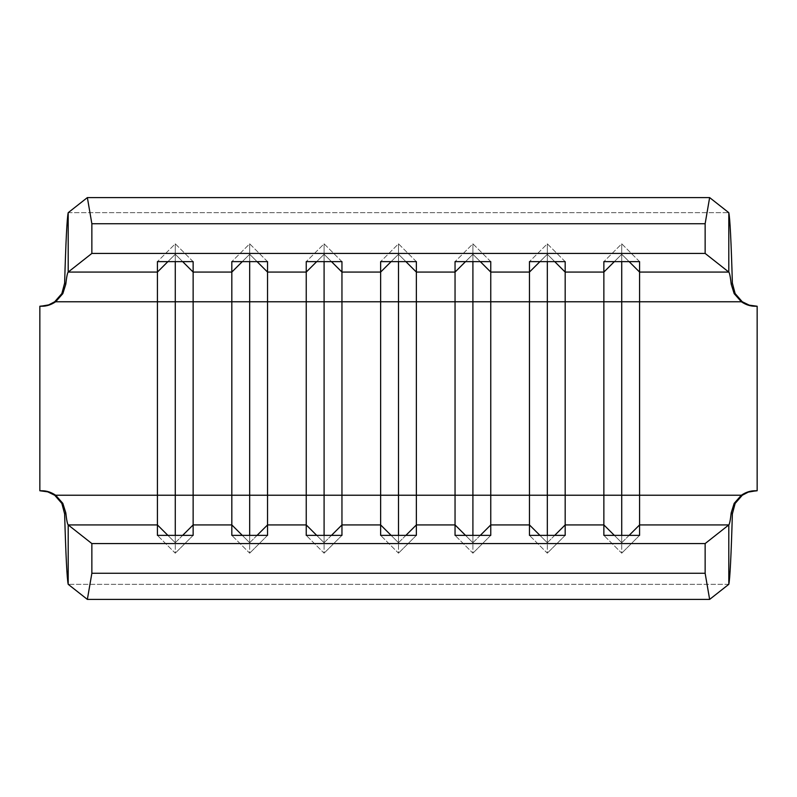 <?xml version="1.0" encoding="UTF-8"?>
<svg xmlns="http://www.w3.org/2000/svg" width="797" height="797" viewBox="0 0 797 797"><rect width="100%" height="100%" fill="white"/><g stroke="black" fill="none" stroke-linecap="round" stroke-linejoin="round"><path stroke-width="0.6" stroke-dasharray="3.98 2.99" d="M728.807 584.311L68.193 584.311L728.807 584.311M756.184 490.763L757.15 490.763L757.15 306.237L756.184 306.237L757.15 306.237L757.15 490.763L756.184 490.763M732.373 283.144L735.133 293.555L742.296 301.764L54.704 301.764L61.857 293.575L64.627 283.144M40.816 306.237L39.85 306.237L39.85 490.763L41.763 490.763L39.85 490.763L39.85 306.237L40.816 306.237M64.627 513.856L61.867 503.445L54.704 495.236L742.296 495.236L735.143 503.425L732.373 513.856M68.193 212.689L728.807 212.689L68.193 212.689M742.296 301.764L54.704 301.764M54.704 495.236L742.296 495.236M398.5 254.263L405.892 261.635L398.5 254.263L398.5 243.822L398.5 261.635L398.5 254.263L391.108 261.635L398.5 254.263M416.363 261.635L398.5 243.822L380.637 261.635L398.5 243.822L416.363 261.635M405.892 535.365L398.5 542.737L398.5 535.365L398.5 542.737L391.108 535.365L398.5 542.737L398.5 553.178L380.637 535.365L398.5 553.178L398.5 542.737L405.892 535.365M416.363 535.365L398.5 553.178L416.363 535.365M324.09 254.263L331.482 261.635L324.09 254.263L324.09 243.822L324.09 261.635L324.09 254.263L316.698 261.635L324.09 254.263M341.953 261.635L324.09 243.822L306.237 261.635L324.09 243.822L341.953 261.635M331.482 535.365L324.09 542.737L324.09 535.365L324.09 542.737L316.698 535.365L324.09 542.737L324.09 553.178L306.237 535.365L324.09 553.178L324.09 542.737L331.482 535.365M341.953 535.365L324.09 553.178L341.953 535.365M249.68 254.263L257.072 261.635L249.68 254.263L249.68 243.822L249.68 261.635L249.68 254.263L242.288 261.635L249.68 254.263M267.543 261.635L249.68 243.822L231.827 261.635L249.68 243.822L267.543 261.635M257.072 535.365L249.68 542.737L249.68 535.365L249.68 542.737L242.288 535.365L249.68 542.737L249.68 553.178L231.827 535.365L249.68 553.178L249.68 542.737L257.072 535.365M267.543 535.365L249.68 553.178L267.543 535.365M175.27 254.263L182.662 261.635L175.27 254.263L175.27 243.822L175.27 261.635L175.27 254.263L167.878 261.635L175.27 254.263M193.133 261.635L175.27 243.822L157.417 261.635L175.27 243.822L193.133 261.635M182.662 535.365L175.27 542.737L175.27 535.365L175.27 542.737L167.878 535.365L175.27 542.737L175.27 553.178L157.417 535.365L175.27 553.178L175.27 542.737L182.662 535.365M193.133 535.365L175.27 553.178L193.133 535.365M472.91 254.263L480.302 261.635L472.91 254.263L472.91 243.822L472.91 261.635L472.91 254.263L465.518 261.635L472.91 254.263M490.763 261.635L472.91 243.822L455.047 261.635L472.91 243.822L490.763 261.635M480.302 535.365L472.91 542.737L472.91 535.365L472.91 542.737L465.518 535.365L472.91 542.737L472.91 553.178L455.047 535.365L472.91 553.178L472.91 542.737L480.302 535.365M490.763 535.365L472.91 553.178L490.763 535.365M547.32 254.263L554.712 261.635L547.32 254.263L547.32 243.822L547.32 261.635L547.32 254.263L539.928 261.635L547.32 254.263M565.173 261.635L547.32 243.822L529.457 261.635L547.32 243.822L565.173 261.635M554.712 535.365L547.32 542.737L547.32 535.365L547.32 542.737L539.928 535.365L547.32 542.737L547.32 553.178L529.457 535.365L547.32 553.178L547.32 542.737L554.712 535.365M565.173 535.365L547.32 553.178L565.173 535.365M621.73 254.263L629.122 261.635L621.73 254.263L621.73 243.822L621.73 261.635L621.73 254.263L614.338 261.635L621.73 254.263M639.583 261.635L621.73 243.822L603.867 261.635L621.73 243.822L639.583 261.635M629.122 535.365L621.73 542.737L621.73 535.365L621.73 542.737L614.338 535.365L621.73 542.737L621.73 553.178L603.867 535.365L621.73 553.178L621.73 542.737L629.122 535.365M639.583 535.365L621.73 553.178L639.583 535.365M755.237 306.237L756.184 306.237L755.237 306.237"/><path stroke-width="1.2" d="M639.583 261.635L603.867 261.635L603.867 272.076L565.173 272.076L565.173 261.635L529.457 261.635L529.457 272.076L490.763 272.076L490.763 261.635L455.047 261.635L455.047 272.076L416.363 272.076L416.363 261.635L380.637 261.635L380.637 272.076L341.953 272.076L341.953 261.635L306.237 261.635L306.237 272.076L267.543 272.076L267.543 261.635L231.827 261.635L231.827 272.076L193.133 272.076L193.133 261.635L157.417 261.635L157.417 272.076L68.193 272.076L91.864 253.426L705.136 253.426L728.807 272.076L639.583 272.076L639.583 261.635L603.867 261.635L603.867 495.236L565.173 495.236L565.173 301.764L603.867 301.764L565.173 301.764L565.173 272.076L603.867 272.076L614.338 261.635L603.867 272.076L603.867 524.924L565.173 524.924L565.173 495.236L639.583 495.236L639.583 301.764L741.349 301.764L747.347 304.892L757.15 306.237L757.15 490.763L748.542 491.729L741.349 495.236L639.583 495.236L741.349 495.236L734.167 503.375L731.208 512.8C730.401 520.033 729.604 524.067 728.807 524.924L639.583 524.924L639.583 272.076L728.807 272.076C729.604 272.933 730.401 276.967 731.208 284.2L734.167 293.625L741.349 301.764L621.73 301.764L621.73 261.635L621.73 301.764L603.867 301.764L621.73 301.764L621.73 495.236L621.73 301.764L639.583 301.764L639.583 261.635M529.457 495.236L490.763 495.236L490.763 301.764L529.457 301.764L529.457 524.924L490.763 524.924L490.763 495.236L565.173 495.236L565.173 301.764L547.32 301.764L547.32 261.635L547.32 301.764L490.763 301.764L490.763 272.076L529.457 272.076L529.457 301.764L529.457 272.076L539.928 261.635L529.457 272.076L529.457 261.635L565.173 261.635L565.173 301.764L547.32 301.764L547.32 495.236L547.32 301.764L529.457 301.764L529.457 495.236L565.173 495.236L565.173 524.924L603.867 524.924L603.867 535.365L639.583 535.365L639.583 524.924L728.807 524.924L728.807 584.311L709.639 599.404L728.807 584.311L728.807 524.924L705.136 543.574L91.864 543.574L91.864 573.262L705.136 573.262L705.136 543.574L728.807 524.924C729.604 524.067 730.401 520.033 731.208 512.8L732.373 513.856C731.178 555.36 729.992 578.841 728.807 584.311C729.992 578.841 731.178 555.36 732.373 513.856L731.208 512.8L734.167 503.375L741.349 495.236C745.843 492.197 750.475 490.703 755.237 490.763L757.15 490.763L757.15 306.237L755.237 306.237C750.475 306.297 745.843 304.803 741.349 301.764L734.167 293.625L731.208 284.2C730.401 276.967 729.604 272.933 728.807 272.076L705.136 253.426L91.864 253.426L91.864 223.738L705.136 223.738L705.136 253.426L705.136 223.738L709.639 197.596L728.807 212.689L728.807 272.076L728.807 212.689L709.639 197.596L87.361 197.596L68.193 212.689L87.361 197.596L91.864 223.738L91.864 253.426L68.193 272.076L157.417 272.076L157.417 495.236L55.651 495.236L49.653 492.108L39.85 490.763L39.85 306.237L48.458 305.271L55.651 301.764L157.417 301.764L55.651 301.764L62.833 293.625L65.792 284.2C66.599 276.967 67.396 272.933 68.193 272.076L68.193 212.689L68.193 272.076C67.396 272.933 66.599 276.967 65.792 284.2L64.627 283.144C65.822 241.64 67.008 218.159 68.193 212.689C67.008 218.159 65.822 241.64 64.627 283.144L65.792 284.2L62.833 293.625L55.651 301.764C51.157 304.803 46.525 306.297 41.763 306.237L39.85 306.237L39.85 490.763L41.763 490.763C46.525 490.703 51.157 492.197 55.651 495.236L157.417 495.236L157.417 524.924L68.193 524.924C67.396 524.067 66.599 520.033 65.792 512.8L62.833 503.375L55.651 495.236L62.833 503.375L65.792 512.8C66.599 520.033 67.396 524.067 68.193 524.924L157.417 524.924L157.417 535.365L193.133 535.365L193.133 301.764L231.827 301.764L231.827 495.236L193.133 495.236L231.827 495.236L231.827 524.924L193.133 524.924L231.827 524.924L231.827 535.365L267.543 535.365L267.543 301.764L306.237 301.764L306.237 495.236L267.543 495.236L306.237 495.236L306.237 524.924L267.543 524.924L306.237 524.924L306.237 535.365L341.953 535.365L341.953 301.764L380.637 301.764L380.637 495.236L341.953 495.236L380.637 495.236L380.637 524.924L341.953 524.924L380.637 524.924L380.637 535.365L416.363 535.365L416.363 301.764L455.047 301.764L455.047 495.236L416.363 495.236L455.047 495.236L455.047 524.924L416.363 524.924L455.047 524.924L455.047 535.365L490.763 535.365L490.763 524.924L529.457 524.924L529.457 535.365L565.173 535.365L565.173 524.924L554.712 535.365L565.173 524.924L565.173 535.365L529.457 535.365L529.457 495.236M455.047 272.076L455.047 301.764L416.363 301.764L416.363 272.076L455.047 272.076L465.518 261.635L455.047 272.076L455.047 261.635L490.763 261.635L490.763 301.764L472.91 301.764L472.91 261.635L472.91 301.764L455.047 301.764L455.047 272.076M193.133 301.764L193.133 272.076L231.827 272.076L231.827 301.764L175.27 301.764L175.27 261.635L175.27 301.764L157.417 301.764L157.417 272.076L167.878 261.635L157.417 272.076L157.417 261.635L193.133 261.635L193.133 301.764L175.27 301.764L175.27 495.236L193.133 495.236L193.133 301.764M267.543 301.764L267.543 272.076L306.237 272.076L306.237 301.764L249.68 301.764L249.68 261.635L249.68 301.764L231.827 301.764L231.827 272.076L242.288 261.635L231.827 272.076L231.827 261.635L267.543 261.635L267.543 301.764L249.68 301.764L249.68 495.236L267.543 495.236L267.543 301.764M341.953 301.764L341.953 272.076L380.637 272.076L380.637 301.764L324.09 301.764L324.09 261.635L324.09 301.764L306.237 301.764L306.237 272.076L316.698 261.635L306.237 272.076L306.237 261.635L341.953 261.635L341.953 301.764L324.09 301.764L324.09 495.236L341.953 495.236L341.953 301.764M64.627 513.856C65.822 555.36 67.008 578.841 68.193 584.311L87.361 599.404L709.639 599.404L705.136 573.262L705.136 543.574L91.864 543.574L68.193 524.924L91.864 543.574L91.864 573.262L87.361 599.404L68.193 584.311L68.193 524.924L68.193 584.311C67.008 578.841 65.822 555.36 64.627 513.856L65.792 512.8L64.627 513.856L61.867 503.445L54.704 495.236C50.191 492.187 45.568 490.703 40.816 490.763L47.511 491.729L54.814 495.316M732.373 513.856L735.143 503.425L742.296 495.236L748.303 492.108L756.184 490.763C751.432 490.703 746.809 492.187 742.296 495.236L742.186 495.316M756.184 306.237L749.489 305.271L742.296 301.764C746.809 304.813 751.432 306.297 756.184 306.237M64.627 283.144L61.857 293.575L54.704 301.764L48.697 304.892L40.816 306.237C45.568 306.297 50.191 304.813 54.704 301.764L54.814 301.684M732.373 283.144C731.178 241.64 729.992 218.159 728.807 212.689C729.992 218.159 731.178 241.64 732.373 283.144L731.208 284.2L732.373 283.144L735.133 293.555L742.186 301.684M709.639 197.596L705.136 223.738L91.864 223.738L87.361 197.596L709.639 197.596M705.136 573.262L709.639 599.404L87.361 599.404L91.864 573.262L705.136 573.262M405.892 261.635L416.363 272.076L416.363 261.635L380.637 261.635L380.637 272.076L391.108 261.635L380.637 272.076L380.637 495.236L416.363 495.236L416.363 301.764L398.5 301.764L398.5 261.635L398.5 301.764L380.637 301.764L398.5 301.764L398.5 495.236L398.5 301.764L416.363 301.764L416.363 272.076L405.892 261.635M416.363 524.924L405.892 535.365L416.363 524.924L416.363 535.365L380.637 535.365L380.637 495.236L416.363 495.236L416.363 524.924M398.5 535.365L398.5 495.236L398.5 535.365M391.108 535.365L380.637 524.924L391.108 535.365M331.482 261.635L341.953 272.076L331.482 261.635M306.237 495.236L324.09 495.236L324.09 301.764L306.237 301.764L306.237 495.236L341.953 495.236L341.953 524.924L331.482 535.365L341.953 524.924L341.953 535.365L306.237 535.365L306.237 495.236M324.09 535.365L324.09 495.236L324.09 535.365M316.698 535.365L306.237 524.924L316.698 535.365M257.072 261.635L267.543 272.076L257.072 261.635M231.827 495.236L249.68 495.236L249.68 301.764L231.827 301.764L231.827 495.236L267.543 495.236L267.543 524.924L257.072 535.365L267.543 524.924L267.543 535.365L231.827 535.365L231.827 495.236M249.68 535.365L249.68 495.236L249.68 535.365M242.288 535.365L231.827 524.924L242.288 535.365M182.662 261.635L193.133 272.076L182.662 261.635M157.417 495.236L175.27 495.236L175.27 301.764L157.417 301.764L157.417 495.236L193.133 495.236L193.133 524.924L182.662 535.365L193.133 524.924L193.133 535.365L157.417 535.365L157.417 495.236M175.27 535.365L175.27 495.236L175.27 535.365M167.878 535.365L157.417 524.924L167.878 535.365M480.302 261.635L490.763 272.076L480.302 261.635M472.91 495.236L490.763 495.236L490.763 301.764L472.91 301.764L472.91 495.236L472.91 301.764L455.047 301.764L455.047 495.236L490.763 495.236L490.763 524.924L480.302 535.365L490.763 524.924L490.763 535.365L455.047 535.365L455.047 495.236L472.91 495.236L472.91 535.365L472.91 495.236M465.518 535.365L455.047 524.924L465.518 535.365M554.712 261.635L565.173 272.076L554.712 261.635M547.32 535.365L547.32 495.236L547.32 535.365M539.928 535.365L529.457 524.924L539.928 535.365M629.122 261.635L639.583 272.076L629.122 261.635M639.583 524.924L629.122 535.365L639.583 524.924L639.583 535.365L603.867 535.365L603.867 495.236L639.583 495.236L639.583 524.924M621.73 535.365L621.73 495.236L621.73 535.365M614.338 535.365L603.867 524.924L614.338 535.365"/></g></svg>
